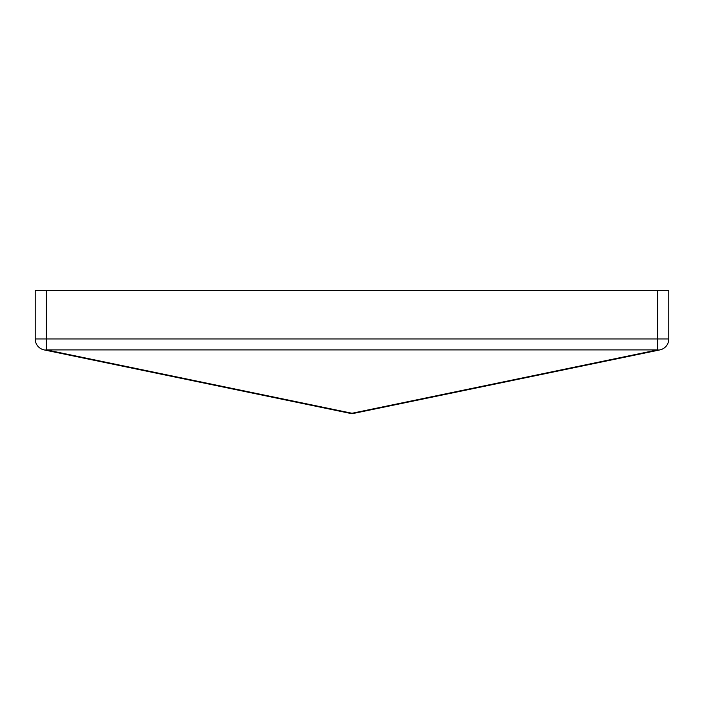 <?xml version="1.0" encoding="UTF-8"?>
<svg xmlns="http://www.w3.org/2000/svg" width="704" height="704" viewBox="0 0 704 704"><rect width="100%" height="100%" fill="white"/><g stroke="black" fill="none" stroke-linecap="round" stroke-linejoin="round"><path stroke-width="1.06" d="M657.615 290.506L668.8 290.506L668.8 338.958A11.185 11.185 0 0 1 659.886 349.906L354.27 413.266A11.185 7.823 -101.7 0 1 352 413.266A11.185 7.823 101.7 0 1 349.73 413.266L44.114 349.906A11.185 11.185 0 0 1 35.2 338.958L35.2 290.506L46.385 290.506L46.385 338.958L657.615 338.958L657.615 290.506L46.385 290.506M659.886 349.906A11.185 7.823 -101.7 0 1 657.615 349.906L657.615 338.958L668.8 338.958A11.185 11.185 0 0 1 659.886 349.906M46.385 349.906A11.185 7.823 101.7 0 1 44.114 349.906A11.185 11.185 0 0 1 35.2 338.958L46.385 338.958L46.385 349.906L352 413.266L657.615 349.906L46.385 349.906M354.27 413.266A11.185 11.185 0 0 1 349.73 413.266"/></g></svg>
